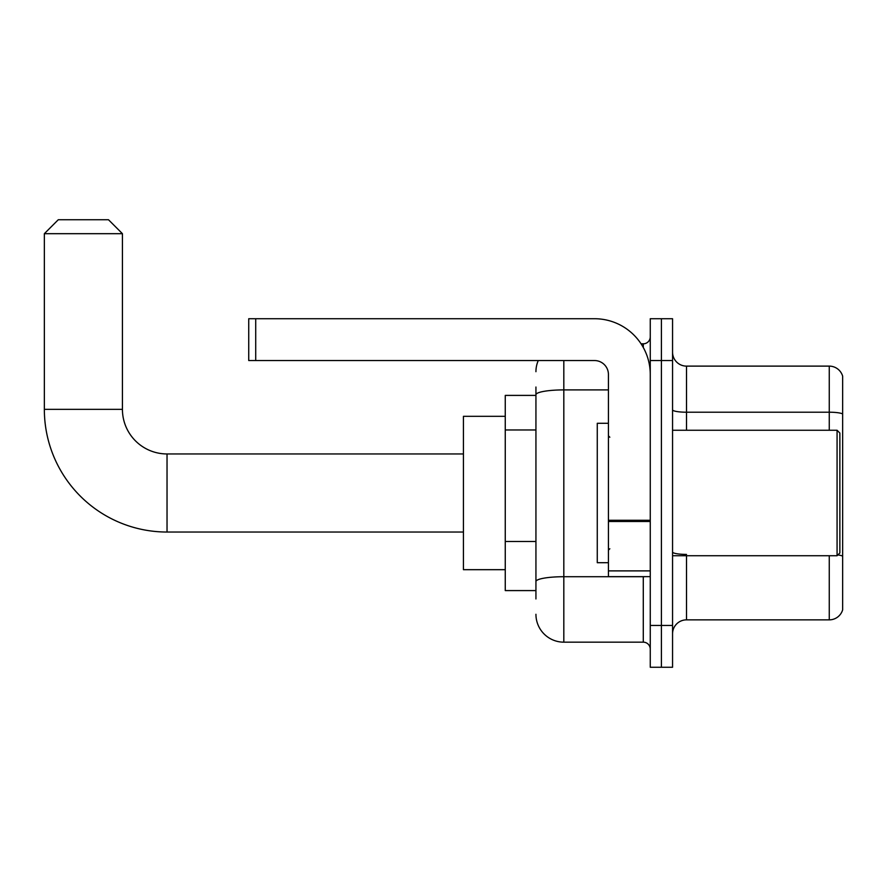 <?xml version="1.0" encoding="UTF-8"?>
<svg xmlns="http://www.w3.org/2000/svg" width="887" height="887" viewBox="0 0 887 887"><rect width="100%" height="100%" fill="white"/><g stroke="black" fill="none" stroke-linecap="round" stroke-linejoin="round"><path stroke-width="1.33" d="M535.936 421.602L535.936 387.031L535.936 395.402L505.257 395.402L505.257 590.587L535.936 590.587M535.936 598.947L535.936 387.031M563.822 360.543L563.822 642.166L643.286 642.166A6.974 6.974 0 0 1 650.26 649.14A6.974 6.974 0 0 0 643.286 642.166L643.286 576.639M650.26 625.435L650.26 667.268L661.414 667.268L661.414 625.435L661.414 667.268L672.557 667.268L672.557 625.435L661.414 625.435L661.414 360.543L661.414 625.435L650.26 625.435L650.26 360.543L661.414 360.543L661.414 318.721L661.414 360.543L672.557 360.543L672.557 625.435M672.557 360.543L672.557 318.721L650.26 318.721L650.26 360.543M641.068 343.812L643.286 343.812A6.974 6.974 0 0 0 650.26 336.849M535.936 586.407L535.936 549.862M535.936 371.697A27.885 27.885 0 0 1 538.265 360.543M563.822 642.166A27.885 27.885 0 0 1 535.936 614.281M672.557 633.806A13.937 13.937 0 0 1 686.505 619.858L829.267 619.858L829.267 555.728M842.65 376.166A13.937 13.937 0 0 0 829.267 366.12A13.937 13.937 0 0 1 842.65 376.166L842.65 609.824A13.937 13.937 0 0 1 829.267 619.858M842.65 413.952A13.937 2.417 180 0 0 829.267 412.211L829.267 366.12L686.505 366.12A13.937 13.937 0 0 1 672.557 352.183A13.937 13.937 0 0 0 686.505 366.12L686.505 430.25M463.435 532.034L167.033 532.034L167.033 453.956A44.616 44.616 0 0 1 122.428 409.339L122.428 233.68L44.35 233.68L58.287 219.732L108.48 219.732L122.428 233.68M167.033 532.034A122.683 122.683 0 0 1 44.35 409.339L44.35 233.68M463.435 453.956L167.033 453.956A44.616 44.616 0 0 1 122.428 409.339L44.35 409.339M505.257 416.313L463.435 416.313L463.435 569.676L505.257 569.676M650.26 576.639L608.427 576.639L608.427 520.27L650.26 520.27L650.26 374.491A55.77 55.77 0 0 0 594.49 318.721L255.711 318.721L255.711 360.543L594.49 360.543A13.937 13.937 0 0 1 608.427 374.491L608.427 520.27M255.711 360.543L248.737 360.543L248.737 318.721L255.711 318.721M837.073 430.25L839.867 433.044L839.867 552.945L837.073 555.728L837.073 430.25L672.557 430.25M608.427 423.287L597.273 423.287L597.273 562.702L608.427 562.702M535.936 429.962L505.257 429.962M535.936 541.491L505.257 541.491M645.703 576.639A6.974 1.209 0 0 1 643.286 576.716L563.822 576.716A27.885 4.845 180 0 0 535.936 581.562M535.936 394.737A27.885 4.845 180 0 1 563.822 389.903L608.427 389.903M643.286 347.493L643.286 343.812M686.505 555.728L686.505 619.858M829.267 430.25L829.267 412.211L686.505 412.211A13.937 2.417 -0 0 1 672.557 409.783M842.65 556.16A13.937 2.417 180 0 0 837.871 554.929M686.505 554.408A13.937 2.417 0 0 1 672.557 551.991M650.26 521.478L608.427 521.478M608.427 570.884L650.26 570.884M672.557 555.728L837.073 555.728M609.824 437.224L608.427 435.827M609.824 548.765L608.427 550.151"/></g></svg>
